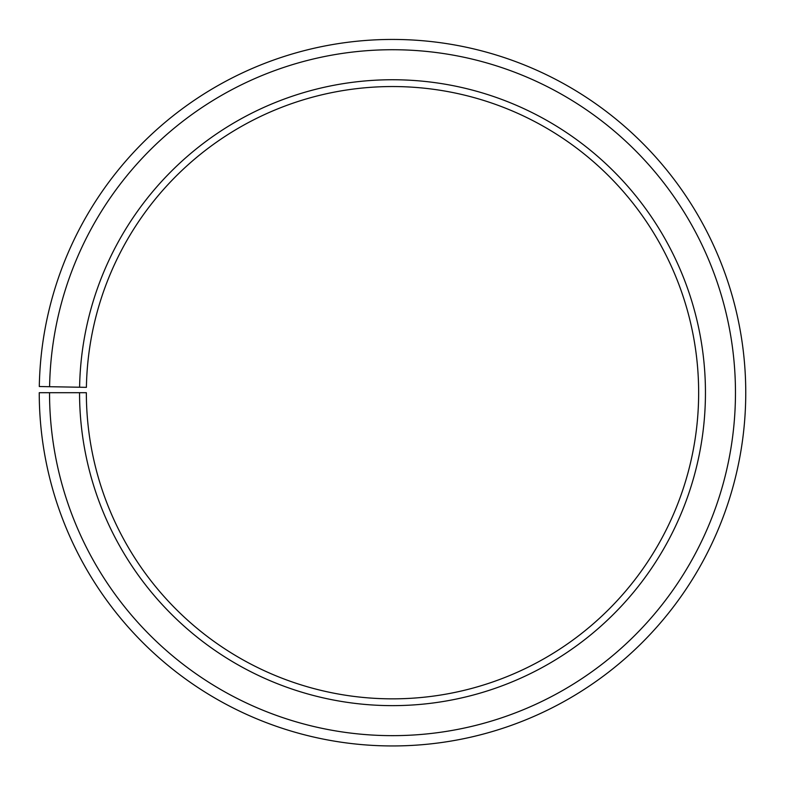 <?xml version="1.0" encoding="UTF-8"?>
<svg xmlns="http://www.w3.org/2000/svg" width="785" height="785" viewBox="0 0 785 785"><rect width="100%" height="100%" fill="white"/><g stroke="black" fill="none" stroke-linecap="round" stroke-linejoin="round"><path stroke-width="1.18" d="M698.65 392.696A306.15 306.15 0 0 0 395.169 86.556A306.15 306.15 0 0 0 86.399 387.348L79.599 387.231A312.95 312.95 0 0 1 395.228 79.756A312.95 312.95 0 0 1 705.45 392.696A312.95 312.95 0 0 1 392.5 705.636A312.95 312.95 0 0 1 79.55 392.696L86.35 392.696A306.15 306.15 0 0 0 392.5 698.846A306.15 306.15 0 0 0 698.65 392.696M49.592 386.711L39.299 386.524A353.25 353.25 0 0 1 395.581 39.456A353.25 353.25 0 0 1 745.75 392.696A353.25 353.25 0 0 1 392.5 745.946A353.25 353.25 0 0 1 39.25 392.696L49.533 392.696A342.966 342.966 0 0 0 392.5 735.653A342.966 342.966 0 0 0 735.466 392.696A342.966 342.966 0 0 0 395.493 49.74A342.966 342.966 0 0 0 49.592 386.711L79.599 387.231M49.533 392.696L79.55 392.696"/></g></svg>
